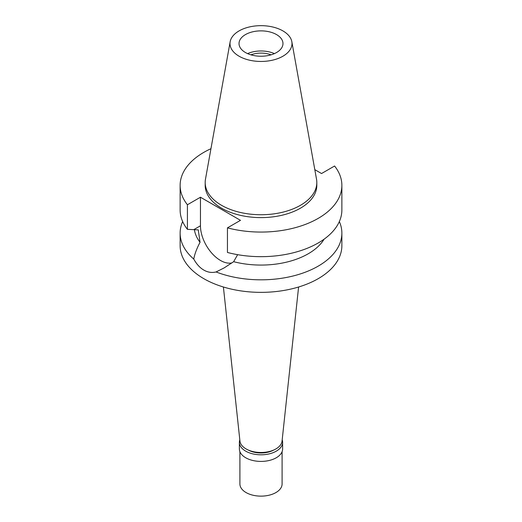 <?xml version="1.0" encoding="UTF-8"?>
<svg xmlns="http://www.w3.org/2000/svg" width="522" height="522" viewBox="0 0 522 522"><rect width="100%" height="100%" fill="white"/><g stroke="black" fill="none" stroke-linecap="round" stroke-linejoin="round"><path stroke-width="0.78" d="M282.924 56.213A31 17.898 180 0 1 247.676 59.717A31 17.898 180 0 1 230.163 41.714A31 17.898 180 0 1 239.076 30.902A31 17.898 180 0 1 271.368 26.694A31 17.898 180 0 1 291.837 41.714A31 17.898 180 0 1 282.924 56.213M276.536 52.533A21.976 12.685 0 0 0 282.976 43.561A21.976 12.685 0 0 0 269.411 31.835A21.976 12.685 0 0 0 245.464 34.589A21.976 12.685 0 0 0 239.024 43.561A21.976 12.685 0 0 0 252.589 55.28A21.976 12.685 0 0 0 276.536 52.533M291.837 41.714L316.521 179.19A55.815 32.227 180 0 1 316.815 182.511A55.815 32.227 180 0 1 300.47 205.296A55.815 32.227 180 0 1 239.637 212.284A55.815 32.227 180 0 1 205.185 182.511A55.815 32.227 180 0 1 205.479 179.19L230.163 41.714M205.185 182.511L205.185 185.382A55.815 32.227 0 0 0 239.637 215.155A55.815 32.227 0 0 0 300.47 208.167A55.815 32.227 0 0 0 316.815 185.382L316.815 182.511M314.812 169.65L321.539 173.539L334.582 166.009A80.871 46.693 180 0 1 341.871 185.382A80.871 46.693 180 0 1 227.448 227.86L240.485 220.336L200.461 197.225L187.418 204.755A80.871 46.693 180 0 1 180.129 185.382A80.871 46.693 180 0 1 210.953 148.705M180.129 185.382L180.129 209.975A80.871 46.693 0 0 0 187.418 229.347L198.269 229.869L200.05 242.293C196.742 248.557 194.641 254.149 193.76 259.069A80.871 46.693 180 0 1 180.129 233.132A80.871 46.693 180 0 1 182.654 221.556M187.418 204.755L187.418 229.347M231.957 262.899A28.305 16.339 60 0 1 211.234 252.511A28.305 16.339 60 0 1 200.461 225.791L200.461 197.225M341.871 185.382L341.871 209.975A80.871 46.693 0 0 1 227.448 252.459L227.448 227.86M194.412 229.641A66.803 38.569 0 0 0 200.05 242.293M193.76 259.069C196.585 264.184 199.939 267.851 203.815 270.07C207.723 272.347 211.808 272.973 216.075 271.955L224.16 267.897L233.654 261.692L237.64 254.677M180.129 233.132L180.129 245.666A80.871 46.693 0 0 0 230.052 288.803A80.871 46.693 0 0 0 318.185 278.683A80.871 46.693 0 0 0 341.871 245.666L341.871 233.132A80.871 46.693 180 0 1 318.185 266.148A80.871 46.693 180 0 1 216.075 271.955M233.654 261.692A66.803 38.569 0 0 0 324.09 239.187M339.346 221.556A80.871 46.693 180 0 1 341.871 233.132M223.403 287.009L239.944 441.07A21.095 12.182 0 0 0 253.535 451.706A21.095 12.182 0 0 0 275.916 448.927A21.095 12.182 0 0 0 282.056 441.07L298.597 287.009M271.055 54.836A18.283 10.557 0 0 0 250.945 54.836M247.585 53.609A21.976 12.685 180 0 1 274.415 53.609M248.139 449.971A18.459 10.655 0 0 0 273.861 449.971M282.187 439.837A21.624 12.482 180 0 1 282.624 442.323A21.624 12.482 180 0 1 276.288 451.152A21.624 12.482 180 0 1 252.726 453.859A21.624 12.482 180 0 1 239.376 442.323A21.624 12.482 180 0 1 239.813 439.837M239.376 442.323L239.376 448.927A21.624 12.482 0 0 0 252.726 460.463A21.624 12.482 0 0 0 276.288 457.755A21.624 12.482 0 0 0 282.624 448.927L282.624 442.323M239.905 451.667L239.905 483.953A21.095 12.182 0 0 0 252.929 495.208A21.095 12.182 0 0 0 275.916 492.566A21.095 12.182 0 0 0 282.095 483.953L282.095 451.667M193.825 229.615L200.461 225.791"/></g></svg>
